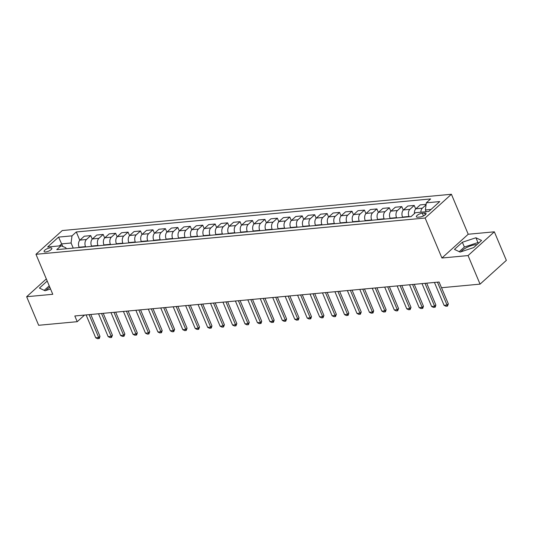 <?xml version="1.0" encoding="UTF-8"?>
<svg xmlns="http://www.w3.org/2000/svg" width="533" height="533" viewBox="0 0 533 533"><rect width="100%" height="100%" fill="white"/><g stroke="black" fill="none" stroke-linecap="round" stroke-linejoin="round"><path stroke-width="0.8" d="M45.705 251.956A4.204 1.399 -22.8 0 0 50.009 250.437A4.204 1.399 -22.8 0 0 51.854 248.271A4.204 1.399 -22.8 0 0 50.255 247.845A4.204 1.399 -22.8 0 0 45.951 249.357A4.204 1.399 -22.8 0 0 44.106 251.529A4.204 1.399 -22.8 0 0 45.705 251.956M461.065 251.756A10.247 3.405 157.2 0 1 475.569 244.714A10.247 3.405 157.2 0 1 476.908 244.667M451.411 194.265L62.261 230.542L35.971 254.301L425.121 218.024L451.411 194.265L468.221 234.247L441.93 258.012L468.054 255.574L494.344 231.815L468.221 234.247M494.344 231.815L506.35 260.377L480.06 284.136L468.054 255.574M480.06 284.136L441.491 287.727L439.092 282.017L74.82 315.976L77.225 321.685L84.547 315.07M424.508 213.013L422.316 213.22A4.071 1.352 -22.8 0 0 418.152 214.686A4.071 1.352 -22.8 0 0 416.36 216.784A4.071 1.352 -22.8 0 0 417.912 217.197L420.097 216.998A4.071 1.352 -22.8 0 0 424.268 215.525A4.071 1.352 -22.8 0 0 426.06 213.427A4.071 1.352 -22.8 0 0 424.508 213.013L425.267 214.826M431.057 209.436L425.401 209.962L426.32 202.826L430.617 198.942L76.299 231.968L79.797 240.283M426.32 202.826L439.758 201.574L428.812 211.461L415.38 212.714L411.076 216.598L56.758 249.631L61.062 245.746L47.624 246.999L58.563 237.105L72.002 235.852L76.299 231.968M46.324 278.939L26.65 296.721L38.656 325.283L77.225 321.685M26.65 296.721L52.774 294.289L35.971 254.301M441.93 258.012L425.121 218.024M61.062 245.746L65.826 247.745L66.245 248.744M62.701 246.433L61.628 243.874L59.383 245.9M426.134 211.708L425.401 209.962M409.131 216.778L409.004 216.478A5.257 3.411 -95.3 0 1 409.924 209.336L414.221 205.452L415.7 208.969M402.662 217.384L402.535 217.078A5.257 3.411 -95.3 0 1 403.454 209.942L407.752 206.058L414.221 205.452M396.692 217.937L396.559 217.637A5.257 3.411 -95.3 0 1 397.485 210.495L401.782 206.611L403.261 210.135M390.223 218.543L390.089 218.237A5.257 3.411 -95.3 0 1 391.015 211.101L395.313 207.217L401.782 206.611M384.246 219.096L384.12 218.796A5.257 3.411 -95.3 0 1 385.039 211.661L389.343 207.77L390.822 211.295M377.777 219.703L377.65 219.396A5.257 3.411 -95.3 0 1 378.57 212.261L382.874 208.376L389.343 207.77M371.807 220.262L371.681 219.956A5.257 3.411 -95.3 0 1 372.6 212.82L376.898 208.936L378.377 212.454M365.338 220.862L365.212 220.562A5.257 3.411 -95.3 0 1 366.131 213.42L370.428 209.536L376.898 208.936M359.369 221.422L359.242 221.115A5.257 3.411 -95.3 0 1 360.161 213.98L364.459 210.095L365.938 213.613M352.899 222.021L352.773 221.721A5.257 3.411 -95.3 0 1 353.692 214.579L357.989 210.695L364.459 210.095M346.923 222.581L346.796 222.274A5.257 3.411 -95.3 0 1 347.716 215.139L352.02 211.255L353.499 214.772M340.454 223.18L340.327 222.881A5.257 3.411 -95.3 0 1 341.247 215.738L345.551 211.854L352.02 211.255M334.484 223.74L334.358 223.434A5.257 3.411 -95.3 0 1 335.277 216.298L339.574 212.414L341.053 215.932M328.015 224.34L327.888 224.04A5.257 3.411 -95.3 0 1 328.808 216.898L333.105 213.013L339.574 212.414M322.045 224.899L321.919 224.593A5.257 3.411 -95.3 0 1 322.838 217.457L327.135 213.573L328.614 217.091M315.576 225.499L315.449 225.199A5.257 3.411 -95.3 0 1 316.369 218.057L320.666 214.173L327.135 213.573M309.6 226.059L309.473 225.752A5.257 3.411 -95.3 0 1 310.399 218.617L314.697 214.732L316.176 218.25M303.13 226.658L303.004 226.358A5.257 3.411 -95.3 0 1 303.93 219.223L308.227 215.332L314.697 214.732M297.161 227.218L297.034 226.911A5.257 3.411 -95.3 0 1 297.954 219.776L302.251 215.892L303.73 219.409M290.692 227.818L290.565 227.518A5.257 3.411 -95.3 0 1 291.484 220.382L295.782 216.491L302.251 215.892M284.722 228.377L284.595 228.077A5.257 3.411 -95.3 0 1 285.515 220.935L289.812 217.051L291.291 220.569M278.253 228.983L278.126 228.677A5.257 3.411 -95.3 0 1 279.045 221.541L283.343 217.657L289.812 217.051M272.276 229.536L272.15 229.237A5.257 3.411 -95.3 0 1 273.076 222.094L277.373 218.21L278.852 221.728M265.807 230.143L265.681 229.836A5.257 3.411 -95.3 0 1 266.607 222.701L270.904 218.816L277.373 218.21M259.837 230.696L259.711 230.396A5.257 3.411 -95.3 0 1 260.63 223.254L264.934 219.369L266.413 222.887M253.368 231.302L253.242 230.996A5.257 3.411 -95.3 0 1 254.161 223.86L258.465 219.976L264.934 219.369M247.399 231.855L247.272 231.555A5.257 3.411 -95.3 0 1 248.191 224.413L252.489 220.529L253.968 224.047M240.929 232.461L240.803 232.155A5.257 3.411 -95.3 0 1 241.722 225.019L246.019 221.135L252.489 220.529M234.96 233.014L234.826 232.714A5.257 3.411 -95.3 0 1 235.753 225.572L240.05 221.688L241.529 225.206M228.49 233.621L228.357 233.314A5.257 3.411 -95.3 0 1 229.283 226.179L233.581 222.294L240.05 221.688M222.514 234.174L222.388 233.874A5.257 3.411 -95.3 0 1 223.307 226.738L227.611 222.847L229.09 226.372M216.045 234.78L215.918 234.473A5.257 3.411 -95.3 0 1 216.838 227.338L221.142 223.454L227.611 222.847M210.075 235.333L209.949 235.033A5.257 3.411 -95.3 0 1 210.868 227.897L215.165 224.007L216.645 227.531M203.606 235.939L203.479 235.639A5.257 3.411 -95.3 0 1 204.399 228.497L208.696 224.613L215.165 224.007M197.636 236.499L197.51 236.192A5.257 3.411 -95.3 0 1 198.429 229.057L202.727 225.173L204.206 228.69M191.167 237.098L191.041 236.799A5.257 3.411 -95.3 0 1 191.96 229.656L196.257 225.772L202.727 225.173M185.191 237.658L185.064 237.352A5.257 3.411 -95.3 0 1 185.984 230.216L190.288 226.332L191.767 229.85M178.722 238.258L178.595 237.958A5.257 3.411 -95.3 0 1 179.514 230.816L183.818 226.931L190.288 226.332M172.752 238.817L172.625 238.511A5.257 3.411 -95.3 0 1 173.545 231.375L177.842 227.491L179.321 231.009M166.283 239.417L166.156 239.117A5.257 3.411 -95.3 0 1 167.076 231.975L171.373 228.091L177.842 227.491M160.313 239.977L160.186 239.67A5.257 3.411 -95.3 0 1 161.106 232.535L165.403 228.65L166.882 232.168M153.844 240.576L153.717 240.276A5.257 3.411 -95.3 0 1 154.637 233.134L158.934 229.25L165.403 228.65M147.868 241.136L147.741 240.829A5.257 3.411 -95.3 0 1 148.667 233.694L152.964 229.81L154.443 233.327M141.398 241.735L141.272 241.436A5.257 3.411 -95.3 0 1 142.198 234.293L146.495 230.409L152.964 229.81M135.429 242.295L135.302 241.989A5.257 3.411 -95.3 0 1 136.221 234.853L140.519 230.969L141.998 234.487M128.959 242.895L128.833 242.595A5.257 3.411 -95.3 0 1 129.752 235.459L134.049 231.569L140.519 230.969M122.99 243.454L122.863 243.155A5.257 3.411 -95.3 0 1 123.783 236.012L128.08 232.128L129.559 235.646M116.52 244.054L116.394 243.754A5.257 3.411 -95.3 0 1 117.313 236.619L121.611 232.734L128.08 232.128M110.544 244.614L110.418 244.314A5.257 3.411 -95.3 0 1 111.344 237.172L115.641 233.287L117.12 236.805M104.075 245.22L103.948 244.914A5.257 3.411 -95.3 0 1 104.874 237.778L109.172 233.894L115.641 233.287M98.105 245.773L97.979 245.473A5.257 3.411 -95.3 0 1 98.898 238.331L103.202 234.447L104.681 237.965M91.636 246.379L91.509 246.073A5.257 3.411 -95.3 0 1 92.429 238.937L96.733 235.053L103.202 234.447M85.666 246.932L85.54 246.632A5.257 3.411 -95.3 0 1 86.459 239.49L90.757 235.606L92.236 239.124M79.197 247.539L79.071 247.232A5.257 3.411 -95.3 0 1 79.99 240.097L84.287 236.212L90.757 235.606M73.228 248.092L71.082 242.995L61.628 243.874L58.563 237.105M420.857 212.201A5.257 3.411 -95.3 0 1 422.363 208.176L426.06 204.839M414.414 213.586A5.257 3.411 -95.3 0 1 415.893 208.783L420.197 204.899L426.12 204.346M72.002 235.852L71.082 242.995M475.929 237.765L462.364 242.242L454.449 249.397L460.092 252.076L473.657 247.605L481.572 240.45L475.929 237.765L477.948 242.568L464.383 247.039L459.253 251.676M47.21 281.044L39.422 288.087L45.065 290.765L50.535 288.966M49.816 287.24A10.247 3.405 -22.8 0 0 46.038 290.445M478.787 242.968L477.948 242.568M464.383 247.039L462.364 242.242M49.229 285.841L44.219 290.365M437.433 282.17L447.054 305.049L448.333 303.89L447.46 306.122L445.968 306.262L444.069 305.329L434.448 282.45M441.537 287.727L448.333 303.89M444.069 305.329L447.054 305.049L447.46 306.122M424.994 283.329L434.608 306.209L435.887 305.056L435.234 307.088L433.529 307.421L431.623 306.488L422.009 283.609M426.693 283.17L435.887 305.056M431.623 306.488L434.608 306.209L435.021 307.281M412.555 284.489L422.169 307.368L423.449 306.215L422.796 308.247L421.09 308.58L419.185 307.648L409.564 284.769M414.254 284.336L423.449 306.215M419.185 307.648L422.169 307.368L422.582 308.44M400.11 285.648L409.73 308.527L411.01 307.374L410.137 309.6L408.644 309.74L406.746 308.807L397.125 285.928M401.809 285.495L411.01 307.374M406.746 308.807L409.73 308.527L410.137 309.6M387.671 286.807L397.285 309.686L398.564 308.534L397.698 310.759L396.206 310.899L394.3 309.966L384.686 287.087M389.37 286.654L398.564 308.534M394.3 309.966L397.285 309.686L397.698 310.759M375.232 287.973L384.846 310.846L386.125 309.693L385.472 311.732L383.767 312.058L381.861 311.125L372.247 288.246M376.931 287.813L386.125 309.693M381.861 311.125L384.846 310.846L385.259 311.918M362.786 289.133L372.407 312.005L373.686 310.852L373.027 312.891L371.321 313.217L369.422 312.285L359.802 289.406M364.485 288.973L373.686 310.852M369.422 312.285L372.407 312.005L372.814 313.078M350.348 290.292L359.968 313.164L361.241 312.012L360.375 314.243L358.882 314.377L356.977 313.444L347.363 290.565M352.046 290.132L361.241 312.012M356.977 313.444L359.968 313.164L360.375 314.243M337.909 291.451L347.523 314.33L348.802 313.171L348.149 315.21L346.443 315.543L344.538 314.603L334.924 291.731M339.608 291.291L348.802 313.171M344.538 314.603L347.523 314.33L347.936 315.403M325.463 292.61L335.084 315.489L336.363 314.33L335.497 316.562L333.998 316.702L332.099 315.763L322.478 292.89M327.162 292.45L336.363 314.33M332.099 315.763L335.084 315.489L335.497 316.562M313.024 293.77L322.645 316.649L323.924 315.489L323.051 317.721L321.559 317.861L319.653 316.922L310.039 294.049M314.723 293.61L323.924 315.489M319.653 316.922L322.645 316.649L323.051 317.721M300.585 294.929L310.199 317.808L311.479 316.649L310.826 318.687L309.12 319.02L307.215 318.088L297.601 295.209M302.284 294.769L311.479 316.649M307.215 318.088L310.199 317.808L310.612 318.881M288.146 296.088L297.76 318.967L299.04 317.808L298.387 319.847L296.681 320.18L294.776 319.247L285.155 296.368M289.839 295.928L299.04 317.808M294.776 319.247L297.76 318.967L298.174 320.04M275.701 297.247L285.322 320.126L286.601 318.967L285.728 321.199L284.236 321.339L282.337 320.406L272.716 297.527M277.4 297.088L286.601 318.967M282.337 320.406L285.322 320.126L285.728 321.199M263.262 298.407L272.876 321.286L274.155 320.133L273.502 322.165L271.797 322.498L269.891 321.566L260.277 298.687M264.961 298.247L274.155 320.133M269.891 321.566L272.876 321.286L273.289 322.358M250.823 299.566L260.437 322.445L261.716 321.292L261.063 323.324L259.358 323.658L257.452 322.725L247.832 299.846M252.522 299.413L261.716 321.292M257.452 322.725L260.437 322.445L260.85 323.518M238.378 300.725L247.998 323.604L249.277 322.452L248.405 324.677L246.912 324.817L245.013 323.884L235.393 301.005M240.077 300.572L249.277 322.452M245.013 323.884L247.998 323.604L248.405 324.677M225.939 301.885L235.553 324.764L236.832 323.611L235.966 325.836L234.473 325.976L232.568 325.043L222.954 302.164M227.638 301.731L236.832 323.611M232.568 325.043L235.553 324.764L235.966 325.836M213.5 303.044L223.114 325.923L224.393 324.77L223.527 326.995L222.034 327.135L220.129 326.203L210.515 303.324M215.199 302.891L224.393 324.77M220.129 326.203L223.114 325.923L223.527 326.995M201.054 304.21L210.675 327.082L211.954 325.93L211.295 327.968L209.589 328.295L207.69 327.362L198.069 304.483M202.753 304.05L211.954 325.93M207.69 327.362L210.675 327.082L211.081 328.155M188.615 305.369L198.236 328.241L199.509 327.089L198.642 329.321L197.15 329.454L195.245 328.521L185.631 305.642M190.314 305.209L199.509 327.089M195.245 328.521L198.236 328.241L198.642 329.321M176.176 306.528L185.79 329.407L187.07 328.248L186.204 330.48L184.711 330.613L182.806 329.68L173.192 306.801M177.875 306.368L187.07 328.248M182.806 329.68L185.79 329.407L186.204 330.48M163.731 307.688L173.352 330.567L174.631 329.407L173.765 331.639L172.266 331.779L170.367 330.84L160.746 307.967M165.43 307.528L174.631 329.407M170.367 330.84L173.352 330.567L173.765 331.639M151.292 308.847L160.913 331.726L162.192 330.567L161.532 332.605L159.827 332.938L157.921 331.999L148.307 309.127M152.991 308.687L162.192 330.567M157.921 331.999L160.913 331.726L161.319 332.799M138.853 310.006L148.467 332.885L149.746 331.726L148.88 333.958L147.388 334.098L145.482 333.165L135.868 310.286M140.552 309.846L149.746 331.726M145.482 333.165L148.467 332.885L148.88 333.958M126.414 311.165L136.028 334.044L137.307 332.885L136.655 334.924L134.949 335.257L133.043 334.324L123.423 311.445M128.107 311.005L137.307 332.885M133.043 334.324L136.028 334.044L136.441 335.117M113.969 312.325L123.589 335.204L124.869 334.044L123.996 336.276L122.503 336.416L120.605 335.484L110.984 312.604M115.668 312.165L124.869 334.044M120.605 335.484L123.589 335.204L123.996 336.276M101.53 313.484L111.144 336.363L112.423 335.204L111.557 337.436L110.064 337.576L108.159 336.643L98.545 313.764M103.229 313.324L112.423 335.204M108.159 336.643L111.144 336.363L111.557 337.436M89.091 314.643L98.705 337.522L99.984 336.37L99.331 338.402L97.626 338.735L95.72 337.802L86.099 314.923M90.79 314.483L99.984 336.37M95.72 337.802L98.705 337.522L99.118 338.595M402.535 217.078L409.004 216.478M390.089 218.237L396.559 217.637M377.65 219.396L384.12 218.796M365.212 220.562L371.681 219.956M352.773 221.721L359.242 221.115M340.327 222.881L346.796 222.274M327.888 224.04L334.358 223.434M315.449 225.199L321.919 224.593M303.004 226.358L309.473 225.752M290.565 227.518L297.034 226.911M278.126 228.677L284.595 228.077M265.681 229.836L272.15 229.237M253.242 230.996L259.711 230.396M240.803 232.155L247.272 231.555M228.357 233.314L234.826 232.714M215.918 234.473L222.388 233.874M203.479 235.639L209.949 235.033M191.041 236.799L197.51 236.192M178.595 237.958L185.064 237.352M166.156 239.117L172.625 238.511M153.717 240.276L160.186 239.67M141.272 241.436L147.741 240.829M128.833 242.595L135.302 241.989M116.394 243.754L122.863 243.155M103.948 244.914L110.418 244.314M91.509 246.073L97.979 245.473M79.071 247.232L85.54 246.632M415.893 208.783L422.363 208.176M403.454 209.942L409.924 209.336M391.015 211.101L397.485 210.495M378.57 212.261L385.039 211.661M366.131 213.42L372.6 212.82M353.692 214.579L360.161 213.98M341.247 215.738L347.716 215.139M328.808 216.898L335.277 216.298M316.369 218.057L322.838 217.457M303.93 219.223L310.399 218.617M291.484 220.382L297.954 219.776M279.045 221.541L285.515 220.935M266.607 222.701L273.076 222.094M254.161 223.86L260.63 223.254M241.722 225.019L248.191 224.413M229.283 226.179L235.753 225.572M216.838 227.338L223.307 226.738M204.399 228.497L210.868 227.897M191.96 229.656L198.429 229.057M179.514 230.816L185.984 230.216M167.076 231.975L173.545 231.375M154.637 233.134L161.106 232.535M142.198 234.293L148.667 233.694M129.752 235.459L136.221 234.853M117.313 236.619L123.783 236.012M104.874 237.778L111.344 237.172M92.429 238.937L98.898 238.331M79.99 240.097L86.459 239.49M423.469 215.958L422.316 213.22"/></g></svg>
